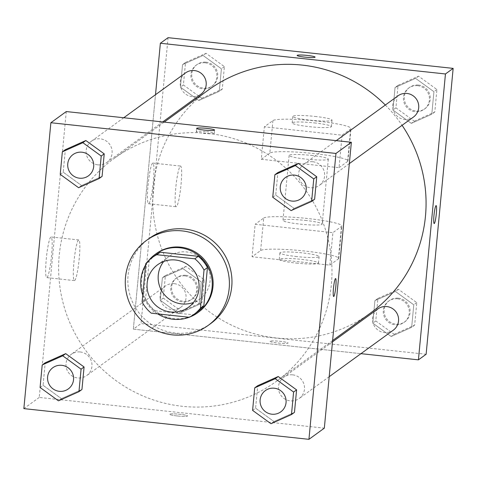 <?xml version="1.0" encoding="UTF-8"?>
<svg xmlns="http://www.w3.org/2000/svg" width="477" height="477" viewBox="0 0 477 477"><rect width="100%" height="100%" fill="white"/><g stroke="black" fill="none" stroke-linecap="round" stroke-linejoin="round"><path stroke-width="0.36" stroke-dasharray="2.38 1.79" d="M163.748 261.474A26.259 25.913 54 0 1 168.757 256.68A26.259 25.913 54 0 1 186.638 251.939A26.259 25.913 54 0 1 209.272 271.276A26.259 25.913 54 0 1 199.607 299.174A26.259 25.913 54 0 1 193.495 302.454M197.198 312.053A35.262 34.803 54 0 1 192.732 314.802L189.309 317.283M155.77 254.974A35.262 34.803 54 0 0 149.128 261.313L145.527 299.437A35.262 34.803 54 0 0 154.709 310.706L192.732 314.802M148.663 260.549A36.103 35.632 -126 0 0 145.598 264.962M142.748 295.108A36.103 35.632 -126 0 0 157.714 313.884M189.19 317.271A36.103 35.632 -126 0 0 189.697 317.08M198.545 312.113A36.103 35.632 54 0 1 148.502 303.825A36.103 35.632 54 0 1 156.128 253.675M145.527 299.437L142.104 301.923M149.128 261.313L145.706 263.793M154.709 310.706L151.287 313.192M210.751 323.531A52.512 51.826 54 0 1 137.96 311.475A52.512 51.826 54 0 1 149.057 238.53M252.595 410.369L255.589 408.193L257.717 385.684L255.589 408.193L273.965 421.543L294.464 412.384L273.965 421.543L270.972 423.713M40.08 387.479L43.073 385.303L45.202 362.794L43.073 385.303L61.444 398.653L81.949 389.488L61.444 398.653L58.45 400.823M272.743 197.251L275.736 195.081L277.864 172.573L275.736 195.081L294.106 208.425L314.611 199.267L294.106 208.425L291.113 210.601M60.221 174.361L63.214 172.191L65.343 149.683L63.214 172.191L81.591 185.535L102.09 176.377L81.591 185.535L78.598 187.711M208.199 133.411A137.847 136.052 54 0 1 327.031 234.934A137.847 136.052 54 0 1 276.278 381.415A137.847 136.052 54 0 1 85.198 349.772A137.847 136.052 54 0 1 114.325 158.298A137.847 136.052 54 0 1 208.199 133.411M66.273 111.558L39.245 397.442L324.33 428.149M80.202 351.972A13.129 12.957 54 0 1 86.683 375.59A13.129 12.957 54 0 1 68.485 372.579A13.129 12.957 54 0 1 80.202 351.972M292.717 374.862A13.129 12.957 54 0 1 299.198 398.486A13.129 12.957 54 0 1 281.001 395.469A13.129 12.957 54 0 1 292.717 374.862M312.864 161.751A13.129 12.957 54 0 1 319.346 185.368A13.129 12.957 54 0 1 301.148 182.351A13.129 12.957 54 0 1 312.864 161.751M97.886 164.845A13.129 12.957 -126 0 0 109.603 144.239A13.129 12.957 -126 0 0 86.57 155.18A13.129 12.957 -126 0 0 97.886 164.845M39.245 397.442L23.85 408.622M50.824 237.063A20.439 2.457 96.1 0 0 46.352 258.135A20.439 2.457 96.1 0 0 46.722 277.614A20.439 2.457 96.1 0 0 51.349 257.556A20.439 2.457 96.1 0 0 51.099 236.974A20.439 2.457 96.1 0 0 50.824 237.063M177.408 415.98A9.027 0.966 5.4 0 0 187.568 415.974A9.027 0.966 5.4 0 0 178.672 414.161A9.027 0.966 5.4 0 0 169.597 414.274A9.027 0.966 5.4 0 0 177.408 415.98A9.027 0.966 5.4 0 0 187.568 415.974A9.027 0.966 5.4 0 0 178.672 414.155A9.027 0.966 5.4 0 0 169.597 414.274A9.027 0.966 5.4 0 0 177.408 415.974M206.475 131.664A9.027 0.966 -174.6 0 1 214.28 133.363A9.027 0.966 -174.6 0 1 205.205 133.477A9.027 0.966 -174.6 0 1 196.309 131.664A9.027 0.966 -174.6 0 1 206.475 131.664M78.502 240.044A20.439 2.457 96.1 0 0 74.03 261.116A20.439 2.457 96.1 0 0 74.4 280.595A20.439 2.457 96.1 0 0 79.033 260.537A20.439 2.457 96.1 0 0 78.777 239.955A20.439 2.457 96.1 0 0 78.502 240.044M333.667 296.509L333.667 296.509A9.027 1.085 -83.9 0 1 333.501 287.905A9.027 1.085 -83.9 0 1 335.474 278.604A9.027 1.085 -83.9 0 1 335.599 278.562L335.605 278.562M385.333 105.023A137.847 136.052 54 0 1 402.081 125.314M370.373 313.115A137.847 136.052 54 0 1 179.292 281.478A137.847 136.052 54 0 1 208.419 89.998M185.499 72.927A13.129 12.957 -126 0 0 191.981 96.551A13.129 12.957 -126 0 0 200.924 94.178M393.292 330.185A13.129 12.957 54 0 1 375.095 327.168A13.129 12.957 54 0 1 377.873 308.935M413.44 117.068A13.129 12.957 54 0 1 395.242 114.057A13.129 12.957 54 0 1 398.015 95.817M174.296 283.672A13.129 12.957 54 0 1 180.777 307.295A13.129 12.957 54 0 1 162.579 304.278A13.129 12.957 54 0 1 174.296 283.672M133.339 329.148L155.502 94.702L133.339 329.148L360.952 353.66L133.339 329.148L141.043 323.561L426.128 354.268M88.436 175.828A13.129 12.957 54 0 1 70.238 172.811A13.129 12.957 54 0 1 73.011 154.578M63.214 172.191L81.591 185.535M68.289 388.946A13.129 12.957 54 0 1 50.091 385.929A13.129 12.957 54 0 1 52.864 367.695M43.073 385.303L61.444 398.653M300.951 198.718A13.129 12.957 54 0 1 282.754 195.701A13.129 12.957 54 0 1 285.526 177.468M275.736 195.081L294.106 208.425M280.804 411.836A13.129 12.957 54 0 1 262.612 408.819A13.129 12.957 54 0 1 265.379 390.585M255.589 408.193L273.965 421.543M201.777 98.298L222.276 89.139L224.405 66.631L206.028 53.287L185.529 62.445L183.401 84.954L201.777 98.298L198.784 100.474L219.283 91.316L221.411 68.807L203.035 55.457L182.536 64.616L180.407 87.124L198.784 100.474L219.283 91.316L221.411 68.807L203.035 55.457L182.536 64.616L180.407 87.124L198.784 100.474M205.134 62.797A13.129 12.957 54 0 1 211.615 86.415A13.129 12.957 54 0 1 193.418 83.403A13.129 12.957 54 0 1 205.134 62.797M222.276 89.139L219.283 91.316M224.405 66.631L221.411 68.807M206.028 53.287L203.035 55.457M185.529 62.445L182.536 64.616M183.401 84.954L180.407 87.124M205.986 62.177A13.129 12.957 54 0 1 212.468 85.794A13.129 12.957 54 0 1 194.27 82.783A13.129 12.957 54 0 1 205.986 62.177M181.63 311.415L202.129 302.257L204.257 279.749L185.887 266.399L165.382 275.563L163.253 298.065L181.63 311.415L178.636 313.592L199.136 304.427L201.264 281.919L182.894 268.575L162.389 277.733L160.26 300.242L178.636 313.592L199.136 304.427L201.264 281.919L182.894 268.575L162.389 277.733L160.26 300.242L178.636 313.592M184.987 275.915A13.129 12.957 54 0 1 191.468 299.532A13.129 12.957 54 0 1 173.27 296.521A13.129 12.957 54 0 1 184.987 275.915M202.129 302.257L199.136 304.427M204.257 279.749L201.264 281.919M185.887 266.399L182.894 268.575M165.382 275.563L162.389 277.733M163.253 298.065L160.26 300.242M185.839 275.295A13.129 12.957 54 0 1 192.326 298.912A13.129 12.957 54 0 1 174.129 295.901A13.129 12.957 54 0 1 185.839 275.295M414.292 121.194L434.797 112.029L436.92 89.521L418.55 76.177L398.045 85.335L395.922 107.844L414.292 121.194L411.299 123.364L431.798 114.206L433.927 91.697L415.556 78.347L395.051 87.512L392.923 110.014L411.299 123.364L431.798 114.206L433.927 91.697L415.556 78.347L395.051 87.512L392.923 110.014L411.299 123.364M417.649 85.687A13.129 12.957 54 0 1 424.131 109.311A13.129 12.957 54 0 1 405.933 106.293A13.129 12.957 54 0 1 417.649 85.687M434.797 112.029L431.798 114.206M436.92 89.521L433.927 91.697M418.55 76.177L415.556 78.347M398.045 85.335L395.051 87.512M395.922 107.844L392.923 110.014M418.502 85.067A13.129 12.957 54 0 1 424.989 108.684A13.129 12.957 54 0 1 406.792 105.673A13.129 12.957 54 0 1 418.502 85.067M394.145 334.305L414.65 325.147L416.779 302.639L398.402 289.289L377.903 298.453L375.775 320.961L394.145 334.305L391.152 336.482L411.657 327.317L413.786 304.809L395.409 291.465L374.91 300.623L372.781 323.132L391.152 336.482L411.657 327.317L413.786 304.809L395.409 291.465L374.91 300.623L372.781 323.132L391.152 336.482M397.502 298.805A13.129 12.957 54 0 1 403.989 322.422A13.129 12.957 54 0 1 385.792 319.411A13.129 12.957 54 0 1 397.502 298.805M414.65 325.147L411.657 327.317M416.779 302.639L413.786 304.809M398.402 289.289L395.409 291.465M377.903 298.453L374.91 300.623M375.775 320.961L372.781 323.132M398.361 298.185A13.129 12.957 54 0 1 404.842 321.802A13.129 12.957 54 0 1 386.644 318.791A13.129 12.957 54 0 1 398.361 298.185M297.129 55.433L297.129 55.439A9.027 0.966 5.4 0 0 305.483 57.198A9.027 0.966 5.4 0 0 315.023 57.252A9.027 0.966 5.4 0 0 315.1 57.139L315.1 57.133M148.788 203.637A20.439 2.457 96.1 0 0 153.26 182.572A20.439 2.457 96.1 0 0 152.89 163.086A20.439 2.457 96.1 0 0 148.264 183.144A20.439 2.457 96.1 0 0 148.514 203.733A20.439 2.457 96.1 0 0 148.788 203.637M168.065 37.671L141.043 323.561M176.472 206.619A20.439 2.457 -83.9 0 1 176.192 206.714A20.439 2.457 -83.9 0 1 175.941 186.125A20.439 2.457 -83.9 0 1 180.574 166.068A20.439 2.457 -83.9 0 1 180.938 185.553A20.439 2.457 -83.9 0 1 176.472 206.619M270.185 341.21A9.027 0.966 5.4 0 0 270.107 341.323A9.027 0.966 5.4 0 0 279.003 343.136A9.027 0.966 5.4 0 0 288.078 343.023A9.027 0.966 5.4 0 0 279.725 341.264A9.027 0.966 5.4 0 0 270.185 341.21A9.027 0.966 -174.6 0 1 279.725 341.258A9.027 0.966 -174.6 0 1 288.078 343.017A9.027 0.966 -174.6 0 1 279.003 343.13A9.027 0.966 -174.6 0 1 270.107 341.317A9.027 0.966 -174.6 0 1 270.185 341.21M436.115 205.611L436.109 205.605A9.027 1.085 96.1 0 0 436.109 205.605A9.027 1.085 96.1 0 0 434.064 214.465A9.027 1.085 96.1 0 0 434.177 223.558L434.177 223.558M329.828 265.129L332.898 232.645L255.147 224.268L252.077 256.757L260.633 250.544A39.388 4.221 -174.6 0 1 302.275 250.765A39.388 4.221 -174.6 0 1 338.718 258.439A39.388 4.221 -174.6 0 1 338.384 258.922L329.828 265.129L252.077 256.757M342.11 135.182L339.04 167.671L261.289 159.294L264.359 126.804L272.916 120.598A39.388 4.221 -174.6 0 1 314.564 120.812A39.388 4.221 -174.6 0 1 351 128.492A39.388 4.221 -174.6 0 1 350.667 128.975L342.11 135.182L264.359 126.804M311.284 155.413A19.694 2.111 -174.6 0 1 328.325 159.127A19.694 2.111 -174.6 0 1 308.524 159.372A19.694 2.111 -174.6 0 1 289.116 155.419A19.694 2.111 -174.6 0 1 311.284 155.413M339.04 167.671L347.596 161.459A39.388 4.221 5.4 0 0 347.93 160.982A39.388 4.221 5.4 0 0 311.493 153.302A39.388 4.221 5.4 0 0 269.845 153.087L272.916 120.598M261.289 159.294L269.845 153.087M305.143 220.386A19.694 2.111 -174.6 0 1 322.184 224.101A19.694 2.111 -174.6 0 1 302.382 224.351A19.694 2.111 -174.6 0 1 282.974 220.392A19.694 2.111 -174.6 0 1 305.143 220.386M260.633 250.544L263.703 218.061L255.147 224.268M263.703 218.061A39.388 4.221 -174.6 0 1 305.346 218.275A39.388 4.221 -174.6 0 1 341.788 225.955A39.388 4.221 -174.6 0 1 341.454 226.432L332.898 232.645M314.355 122.923A19.694 2.111 -174.6 0 1 331.396 126.638A19.694 2.111 -174.6 0 1 311.594 126.888A19.694 2.111 -174.6 0 1 292.186 122.935A19.694 2.111 -174.6 0 1 314.355 122.923M314.969 116.424A19.694 2.111 -174.6 0 1 332.01 120.138A19.694 2.111 -174.6 0 1 312.208 120.389A19.694 2.111 -174.6 0 1 292.8 116.436A19.694 2.111 -174.6 0 1 314.969 116.424M296.938 256.596A19.694 2.111 -174.6 0 1 279.904 252.882A19.694 2.111 -174.6 0 1 299.705 252.631A19.694 2.111 -174.6 0 1 319.113 256.584A19.694 2.111 -174.6 0 1 296.938 256.596M296.324 263.095A19.694 2.111 5.4 0 0 318.499 263.083A19.694 2.111 5.4 0 0 299.091 259.13A19.694 2.111 5.4 0 0 279.289 259.381A19.694 2.111 5.4 0 0 296.324 263.095M347.596 161.459L350.667 128.975M338.384 258.922L341.454 226.432M188.487 307.248L199.607 299.174M157.637 264.747L168.757 256.68M214.28 133.363L214.59 130.09M196.309 131.664L196.619 128.391M78.777 239.955L51.099 236.974M74.4 280.595L46.722 277.614M164.189 122.106L114.325 158.298M332.618 340.518L276.278 381.415M106.83 162.478L162.675 121.939M91.405 141.228L123.752 117.747M332.487 341.878L283.779 377.235M329.196 376.711L299.198 398.486M336.267 140.637L303.921 164.118M349.343 163.593L319.346 185.368M165.352 286.045L71.258 354.345M180.777 307.295L86.683 375.59M197.049 64.544L196.19 65.17M212.468 85.794L211.615 86.415M176.901 277.662L176.043 278.282M192.326 298.912L191.468 299.532M409.564 87.44L408.711 88.06M424.989 108.684L424.131 109.311M389.417 300.552L388.564 301.172M404.842 321.802L403.989 322.422M148.514 203.733L176.192 206.714M152.89 163.086L180.574 166.068M289.116 155.419L282.974 220.392M328.325 159.127L322.184 224.101M292.8 116.436L292.186 122.935M332.01 120.138L331.396 126.638M318.499 263.083L319.113 256.584M279.289 259.381L279.904 252.882M347.93 160.982L351 128.492M338.718 258.439L341.788 225.955"/><path stroke-width="0.72" d="M193.495 302.454A26.259 25.913 54 0 1 163.212 293.152A26.259 25.913 54 0 1 163.748 261.474M175.518 260.007A26.259 25.913 54 0 1 198.152 279.349A26.259 25.913 54 0 1 188.487 307.248A26.259 25.913 54 0 1 152.091 301.22A26.259 25.913 54 0 1 157.637 264.747A26.259 25.913 54 0 1 175.518 260.007M145.706 263.793L142.104 301.923A35.262 34.803 54 0 0 151.287 313.192L189.309 317.283A35.262 34.803 54 0 0 193.775 314.534A35.262 34.803 54 0 0 200.418 308.202L204.019 270.077A35.262 34.803 54 0 0 194.837 258.808L156.814 254.712A35.262 34.803 54 0 0 152.348 257.461A35.262 34.803 54 0 0 145.706 263.793M200.418 308.202L203.84 305.721L207.441 267.591L204.019 270.077M194.837 258.808L198.259 256.322L160.236 252.232L156.814 254.712M198.259 256.322A35.262 34.803 54 0 1 207.441 267.591M203.84 305.721A35.262 34.803 54 0 1 197.198 312.053L193.775 314.534M152.348 257.461L155.77 254.974A35.262 34.803 54 0 1 160.236 252.232M189.697 317.08A36.103 35.632 -126 0 0 197.693 312.733A36.103 35.632 -126 0 0 212.116 287.351A36.103 35.632 -126 0 0 194.133 252.47A36.103 35.632 -126 0 0 155.275 254.295A36.103 35.632 -126 0 0 148.663 260.549M145.598 264.962A36.103 35.632 -126 0 0 142.748 295.108M157.714 313.884A36.103 35.632 -126 0 0 189.19 317.271M155.275 254.295L156.128 253.675A36.103 35.632 54 0 1 180.717 247.158A36.103 35.632 54 0 1 212.975 286.731A36.103 35.632 54 0 1 198.545 312.113L197.693 312.733M182.25 230.916A52.512 51.826 54 0 1 227.523 269.588A52.512 51.826 54 0 1 208.187 325.392A52.512 51.826 54 0 1 135.396 313.341A52.512 51.826 54 0 1 146.493 240.396A52.512 51.826 54 0 1 182.25 230.916M146.493 240.396L149.057 238.53A52.512 51.826 54 0 1 184.82 229.049A52.512 51.826 54 0 1 230.087 267.728A52.512 51.826 54 0 1 210.751 323.531L208.187 325.392M291.471 414.555L294.464 412.384L296.593 389.876L278.216 376.526L257.717 385.684L254.724 387.861L252.595 410.369L270.972 423.713L291.471 414.555L293.599 392.046L275.223 378.702L254.724 387.861M78.955 391.665L81.949 389.488L84.077 366.986L65.701 353.636L45.202 362.794L42.203 364.971L40.08 387.479L58.45 400.823L78.955 391.665L81.078 369.156L62.708 355.806L42.203 364.971M23.85 408.622L308.935 439.329L335.957 153.439L50.872 122.732L23.85 408.622M311.618 201.437L314.611 199.267L316.74 176.758L298.363 163.408L277.864 172.573L274.871 174.743L272.743 197.251L291.113 210.601L311.618 201.437L313.747 178.935L295.37 165.585L274.871 174.743M99.097 178.547L102.09 176.377L104.219 153.868L85.848 140.518L65.343 149.683L62.35 151.853L60.221 174.361L78.598 187.711L99.097 178.547L101.225 156.039L82.855 142.695L62.35 151.853M308.935 439.329L324.33 428.149L351.358 142.265L335.957 153.439M335.48 278.604A9.027 1.085 -83.9 0 1 335.605 278.562A9.027 1.085 -83.9 0 1 335.713 287.655A9.027 1.085 -83.9 0 1 333.673 296.509A9.027 1.085 -83.9 0 1 333.506 287.905A9.027 1.085 -83.9 0 1 335.48 278.604M351.358 142.265L66.273 111.558L50.872 122.732M206.785 128.385A9.027 0.966 -174.6 0 1 214.59 130.09A9.027 0.966 -174.6 0 1 205.515 130.203A9.027 0.966 -174.6 0 1 196.619 128.391A9.027 0.966 -174.6 0 1 206.785 128.385M335.599 278.562A9.027 1.085 -83.9 0 1 335.713 287.655A9.027 1.085 -83.9 0 1 333.667 296.509M164.189 122.106L208.419 89.998A137.847 136.052 54 0 1 302.293 65.111A137.847 136.052 54 0 1 385.333 105.023M402.081 125.314A137.847 136.052 54 0 1 370.373 313.115L332.618 340.518M162.675 121.939L200.924 94.178A13.129 12.957 -126 0 0 203.697 75.944A13.129 12.957 -126 0 0 185.499 72.927L123.752 117.747M332.487 341.878L377.873 308.935A13.129 12.957 54 0 1 398.128 316.233A13.129 12.957 54 0 1 393.292 330.185L329.196 376.711M336.267 140.637L398.015 95.817A13.129 12.957 54 0 1 418.275 103.115A13.129 12.957 54 0 1 413.44 117.068L349.343 163.593M453.15 68.378L426.128 354.268L418.424 359.855L360.952 353.66L418.424 359.855L445.452 73.965L160.367 43.258L155.502 94.702L160.367 43.258L168.065 37.671L453.15 68.378L445.452 73.965L160.367 43.258M81.955 152.205A13.129 12.957 54 0 1 88.436 175.828L88.436 175.828A13.129 12.957 54 0 1 70.232 172.817A13.129 12.957 54 0 1 73.005 154.584L73.011 154.578A13.129 12.957 54 0 1 81.955 152.205M102.09 176.377L104.219 153.868L101.225 156.039M104.219 153.868L85.848 140.518L82.855 142.695M85.848 140.518L65.343 149.683M73.011 154.578L73.005 154.584A13.129 12.957 54 0 1 93.265 161.882A13.129 12.957 54 0 1 88.43 175.828L88.43 175.828M52.869 367.689L52.858 367.695A13.129 12.957 54 0 1 73.124 374.994A13.129 12.957 54 0 1 68.289 388.94A13.129 12.957 54 0 1 68.289 388.946L68.283 388.946A13.129 12.957 54 0 1 50.085 385.935A13.129 12.957 54 0 1 52.858 367.695A13.129 12.957 54 0 1 52.869 367.689A13.129 12.957 54 0 1 73.118 374.994A13.129 12.957 54 0 1 68.283 388.946M81.949 389.488L84.077 366.986L81.078 369.156M84.077 366.986L65.701 353.636L62.708 355.806M65.701 353.636L45.202 362.794M285.532 177.468L285.526 177.474A13.129 12.957 54 0 1 305.787 184.766A13.129 12.957 54 0 1 300.957 198.718A13.129 12.957 54 0 1 300.951 198.718A13.129 12.957 54 0 1 282.748 195.707A13.129 12.957 54 0 1 285.526 177.474A13.129 12.957 54 0 1 285.532 177.468A13.129 12.957 54 0 1 305.781 184.772A13.129 12.957 54 0 1 300.945 198.724L300.945 198.724M314.611 199.267L316.74 176.758L313.747 178.935M316.74 176.758L298.363 163.408L295.37 165.585M298.363 163.408L277.864 172.573M274.323 388.212A13.129 12.957 54 0 1 280.81 411.83A13.129 12.957 54 0 1 280.804 411.836A13.129 12.957 54 0 1 262.606 408.825A13.129 12.957 54 0 1 265.379 390.585A13.129 12.957 54 0 1 265.385 390.585A13.129 12.957 54 0 1 274.323 388.212M294.464 412.384L296.593 389.876L293.599 392.046M296.593 389.876L278.216 376.526L275.223 378.702M278.216 376.526L257.717 385.684M265.385 390.585L265.379 390.585A13.129 12.957 54 0 1 285.634 397.884A13.129 12.957 54 0 1 280.804 411.836L280.804 411.836M315.1 57.139A9.027 0.966 5.4 0 0 306.204 55.326A9.027 0.966 5.4 0 0 297.129 55.439M315.023 57.246A9.027 0.966 -174.6 0 1 305.483 57.198A9.027 0.966 -174.6 0 1 297.129 55.433A9.027 0.966 -174.6 0 1 306.21 55.32A9.027 0.966 -174.6 0 1 315.1 57.133A9.027 0.966 -174.6 0 1 315.023 57.246M436.324 213.726A9.027 1.085 -83.9 0 1 434.177 223.558A9.027 1.085 -83.9 0 1 434.07 214.465A9.027 1.085 -83.9 0 1 436.115 205.611A9.027 1.085 -83.9 0 1 436.324 213.726M418.424 359.855L445.452 73.965M434.177 223.558A9.027 1.085 96.1 0 0 436.318 213.726A9.027 1.085 96.1 0 0 436.109 205.611"/></g></svg>
